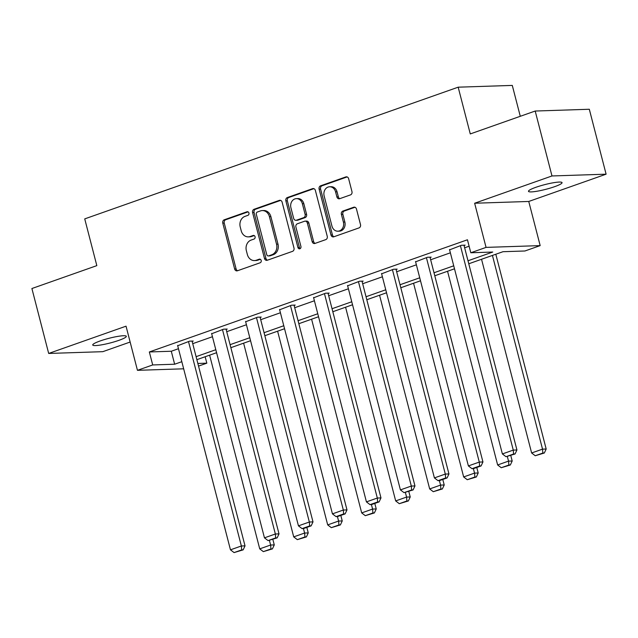 <?xml version="1.0" encoding="UTF-8"?>
<svg xmlns="http://www.w3.org/2000/svg" width="638" height="638" viewBox="0 0 638 638"><rect width="100%" height="100%" fill="white"/><g stroke="black" fill="none" stroke-linecap="round" stroke-linejoin="round"><path stroke-width="0.96" d="M248.94 213.036A1.858 1.563 -91.9 0 0 246.978 211.784L224.257 219.791A2.656 2.241 -91.9 0 0 222.774 223.101L234.64 268.981A2.656 2.241 -91.9 0 0 236.865 270.887A2.656 2.241 -91.9 0 0 237.44 270.775L260.16 262.768A1.858 1.563 -91.9 0 0 259.243 259.195L256.301 260.232A8.509 7.162 -91.9 0 1 254.466 260.583A8.509 7.162 -91.9 0 1 247.345 254.49L246.356 250.662A8.509 7.162 -91.9 0 1 251.093 240.095L254.036 239.059A1.858 1.563 -91.9 0 0 253.111 235.486L250.168 236.523A8.509 7.162 -91.9 0 1 248.341 236.873A8.509 7.162 -91.9 0 1 241.22 230.781L240.231 226.961A8.509 7.162 -91.9 0 1 244.96 216.386L247.903 215.349A1.858 1.563 -91.9 0 0 248.94 213.036M535.912 187.285A17.338 2.408 165.5 0 0 528.487 191.32A17.338 2.408 165.5 0 0 537.635 191.129A17.338 2.408 165.5 0 0 554.629 186.671A17.338 2.408 165.5 0 0 562.054 182.643A17.338 2.408 165.5 0 0 552.907 182.835A17.338 2.408 165.5 0 0 535.912 187.285M100.158 340.963A17.338 2.408 165.5 0 0 92.733 344.999A17.338 2.408 165.5 0 0 101.889 344.799A17.338 2.408 165.5 0 0 118.883 340.349A17.338 2.408 165.5 0 0 126.3 336.314A17.338 2.408 165.5 0 0 117.153 336.505A17.338 2.408 165.5 0 0 100.158 340.963M350.485 194.893A2.656 2.241 -91.9 0 0 351.961 191.583L348.635 178.712A2.656 2.241 -91.9 0 0 346.41 176.814A2.656 2.241 -91.9 0 0 345.836 176.917L320.603 185.817A2.656 2.241 -91.9 0 0 319.12 189.119L330.986 235.007A2.656 2.241 -91.9 0 0 333.211 236.913A2.656 2.241 -91.9 0 0 333.786 236.802L359.019 227.902A2.656 2.241 -91.9 0 0 360.502 224.6L356.475 209.049A2.656 2.241 -91.9 0 0 354.25 207.143A2.656 2.241 -91.9 0 0 353.683 207.254L342.877 211.066A2.656 2.241 -91.9 0 0 341.402 214.368L343.396 222.08A7.114 5.981 -91.9 0 1 337.909 231.203A7.114 5.981 -91.9 0 1 331.951 226.115L324.144 195.906A7.114 5.981 -91.9 0 1 329.631 186.774A7.114 5.981 -91.9 0 1 335.58 191.871L336.888 196.903A2.656 2.241 -91.9 0 0 339.113 198.809A2.656 2.241 -91.9 0 0 339.687 198.697L350.485 194.893M535.194 111.036L589.313 109.257L606.1 174.182L551.982 175.96L535.194 111.036L470.27 133.932L458.18 87.183L84.734 218.882L96.824 265.631L31.9 288.528L48.687 353.452L126.037 326.178L137.457 370.327L152.705 364.944L149.348 351.961L467.447 239.776L470.804 252.768L486.06 247.384L540.171 245.614L524.922 250.989L502.983 251.707L468.778 263.773M551.982 175.96L474.64 203.235L486.06 247.384M282.124 202.166A2.656 2.241 -91.9 0 0 279.899 200.268A2.656 2.241 -91.9 0 0 279.324 200.372L254.091 209.272A2.656 2.241 -91.9 0 0 252.608 212.574L264.475 258.462A2.656 2.241 -91.9 0 0 266.7 260.368A2.656 2.241 -91.9 0 0 267.274 260.256L292.507 251.356A2.656 2.241 -91.9 0 0 293.99 248.054L282.124 202.166M287.347 197.549L312.58 188.649A2.656 2.241 -91.9 0 1 313.154 188.537A2.656 2.241 -91.9 0 1 315.379 190.443L327.246 236.323A2.656 2.241 -91.9 0 1 325.763 239.633L314.965 243.437A2.656 2.241 -91.9 0 1 314.39 243.549A2.656 2.241 -91.9 0 1 312.165 241.642L307.356 223.037A2.656 2.241 -91.9 0 0 305.131 221.131A2.656 2.241 -91.9 0 0 304.557 221.242L297.396 223.763A2.656 2.241 -91.9 0 0 295.912 227.072L300.921 246.443A1.858 1.563 -91.9 0 1 297.93 247.496L285.864 200.85A2.656 2.241 -91.9 0 1 287.347 197.549L288.807 197.501L313.88 188.657M48.687 353.452L102.806 351.674L130.136 342.04M520.281 116.291L512.29 85.412L458.18 87.183M149.348 351.961L171.287 351.243L178.457 348.715M192.732 343.675L212.446 336.728M226.721 331.688L246.435 324.742M260.711 319.702L280.425 312.756M294.7 307.715L314.414 300.769M328.69 295.729L348.404 288.783M362.679 283.743L382.393 276.796M396.661 271.756L416.383 264.81M430.65 259.77L450.364 252.823M464.639 247.783L469.113 246.212M192.15 341.426L193.242 341.043L189.582 341.163L177.691 345.732M226.139 329.439L227.232 329.056L223.571 329.176L211.68 333.746M260.129 317.453L261.213 317.07L257.561 317.19L245.67 321.759M294.118 305.466L295.203 305.084L291.55 305.203L279.651 309.773M328.107 293.48L329.192 293.097L325.539 293.217L313.641 297.786M362.097 281.494L363.181 281.111L359.529 281.23L347.63 285.8M396.078 269.507L397.171 269.124L393.518 269.244L381.62 273.814M430.068 257.521L431.16 257.138L427.5 257.258L415.609 261.827M464.057 245.534L465.15 245.151L461.489 245.271L449.599 249.841M474.64 203.235L528.75 201.464L606.1 174.182M528.75 201.464L540.171 245.614M205.157 356.738L206.824 363.174L198.53 366.092M467.997 260.775L492.743 252.042L470.804 252.768M152.705 364.944L174.645 364.226L181.814 361.698M196.089 356.666L215.804 349.712M230.079 344.679L249.793 337.725M264.068 332.693L283.782 325.739M298.058 320.707L317.772 313.752M332.047 308.72L351.761 301.766M366.037 296.734L385.751 289.78M400.026 284.747L419.74 277.793M434.007 272.761L453.73 265.807M183.656 368.812L137.457 370.327M197.852 363.461L206.824 363.174M454.503 268.805L434.789 275.76M420.514 280.792L400.8 287.746M386.524 292.778L366.81 299.732M352.535 304.765L332.821 311.719M318.545 316.751L298.831 323.705M284.556 328.737L264.842 335.692M250.567 340.724L230.852 347.678M216.585 352.71L196.863 359.665M171.287 351.243L174.645 364.226M248.341 236.873L249.801 236.826A8.509 7.162 -91.9 0 0 251.635 236.475L250.168 236.523M254.195 235.574L251.635 236.475M254.466 260.583L255.934 260.527A8.509 7.162 -91.9 0 0 257.76 260.184L256.301 260.232M260.328 259.283L257.76 260.184M248.062 211.864L225.716 219.743A2.656 2.241 -91.9 0 0 224.241 223.053L236.108 268.933A2.656 2.241 -91.9 0 0 237.607 270.719M280.624 200.388L255.551 209.224A2.656 2.241 -91.9 0 0 254.076 212.526L265.942 258.414A2.656 2.241 -91.9 0 0 267.442 260.2M257.361 212.015A1.858 1.563 -91.9 0 0 256.332 214.328L266.748 254.602A1.858 1.563 -91.9 0 0 268.702 255.862L271.804 254.761A8.509 7.162 -91.9 0 0 276.541 244.194L269.419 216.665A8.509 7.162 -91.9 0 0 262.298 210.572A8.509 7.162 -91.9 0 0 260.464 210.923L257.361 212.015M268.303 255.934L269.762 255.886A1.858 1.563 -91.9 0 0 270.169 255.814L268.702 255.862M262.298 210.572L263.757 210.524A8.509 7.162 -91.9 0 1 270.879 216.617L278.001 244.147A8.509 7.162 -91.9 0 1 273.271 254.714L270.169 255.814M305.131 221.131L306.591 221.083A2.656 2.241 -91.9 0 1 308.816 222.989L313.633 241.595A2.656 2.241 -91.9 0 0 315.132 243.381M288.807 197.501A2.656 2.241 -91.9 0 0 287.331 200.803L299.389 247.448A1.858 1.563 -91.9 0 0 300.211 248.589M302.364 203.721A7.114 5.981 -91.9 0 0 296.407 198.633A7.114 5.981 -91.9 0 0 290.92 207.757L293.671 218.403A2.656 2.241 -91.9 0 0 295.896 220.309A2.656 2.241 -91.9 0 0 296.471 220.198L303.632 217.67A2.656 2.241 -91.9 0 0 305.116 214.368L302.364 203.721L303.824 203.674A7.114 5.981 -91.9 0 0 297.866 198.585L296.407 198.633M295.896 220.309L297.364 220.262A2.656 2.241 -91.9 0 0 297.93 220.15L296.471 220.198M303.824 203.674L306.575 214.32A2.656 2.241 -91.9 0 1 305.1 217.622L297.93 220.15M329.631 186.774L331.09 186.727A7.114 5.981 -91.9 0 1 337.047 191.823L338.347 196.855A2.656 2.241 -91.9 0 0 339.847 198.641M337.909 231.203L339.368 231.155A7.114 5.981 -91.9 0 0 344.855 222.032L343.396 222.08M354.975 207.262L344.345 211.011A2.656 2.241 -91.9 0 0 342.861 214.32L344.855 222.032M347.136 176.925L322.062 185.77A2.656 2.241 -91.9 0 0 320.587 189.071L332.446 234.959A2.656 2.241 -91.9 0 0 333.953 236.746M269.459 540.561L270.616 545.027L259.722 548.863L209.631 355.167M270.951 548.943L263.327 551.631L272.418 548.895L270.951 548.943L270.616 545.027L274.276 544.908L272.849 539.389M259.722 548.863L263.327 551.631M272.418 548.895L274.276 544.908M188.497 341.545L241.363 545.984L245.024 545.865L192.062 341.083M177.603 345.389L230.47 549.828L241.363 545.984L241.698 549.9L234.074 552.588L243.166 549.852L241.698 549.9M245.024 545.865L243.166 549.852M234.074 552.588L230.47 549.828M303.449 528.575L304.605 533.041L293.711 536.877L243.612 343.18M304.94 536.957L297.316 539.644L306.399 536.909L304.94 536.957L304.605 533.041L308.258 532.921L306.83 527.403M293.711 536.877L297.316 539.644M306.399 536.909L308.258 532.921M337.438 516.589L338.595 521.055L327.701 524.891L277.602 331.194M338.93 524.97L331.305 527.658L340.389 524.922L338.93 524.97L338.595 521.055L342.247 520.935L340.82 515.416M327.701 524.891L331.305 527.658M340.389 524.922L342.247 520.935M222.479 329.559L275.353 533.998L279.013 533.878L226.051 329.096M211.585 333.403L264.459 537.842L275.353 533.998L275.688 537.914L268.064 540.601L277.155 537.866L275.688 537.914M279.013 533.878L277.155 537.866M268.064 540.601L264.459 537.842M256.468 317.572L309.342 522.012L312.995 521.892L260.041 317.11M245.574 321.416L298.448 525.856L309.342 522.012L309.677 525.927L302.053 528.615L303.513 528.567L311.137 525.879L309.677 525.927M312.995 521.892L311.137 525.879M302.053 528.615L298.448 525.856M371.428 504.602L372.584 509.068L361.69 512.904L311.591 319.207M372.919 512.984L365.295 515.671L374.378 512.936L372.919 512.984L372.584 509.068L376.237 508.949L374.809 503.43M361.69 512.904L365.295 515.671M374.378 512.936L376.237 508.949M405.417 492.616L406.573 497.082L395.68 500.918L345.581 307.221M406.908 500.997L399.284 503.685L408.368 500.95L406.908 500.997L406.573 497.082L410.226 496.962L408.798 491.443M395.68 500.918L399.284 503.685M408.368 500.95L410.226 496.962M439.407 480.629L440.563 485.095L429.669 488.931L379.57 295.234M440.898 489.011L433.274 491.699L442.357 488.963L440.898 489.011L440.563 485.095L444.215 484.976L442.788 479.457M429.669 488.931L433.274 491.699M442.357 488.963L444.215 484.976M290.457 305.586L343.332 510.025L346.984 509.906L294.03 305.124M279.564 309.43L332.438 513.869L343.332 510.025L343.667 513.941L336.043 516.628L337.502 516.581L345.126 513.893L343.667 513.941M346.984 509.906L345.126 513.893M336.043 516.628L332.438 513.869M324.447 293.6L377.321 498.039L380.974 497.919L328.012 293.137M313.553 297.444L366.427 501.883L377.321 498.039L377.656 501.954L370.032 504.642L371.491 504.594L379.116 501.907L377.656 501.954M380.974 497.919L379.116 501.907M370.032 504.642L366.427 501.883M358.436 281.613L411.311 486.052L414.963 485.933L362.001 281.151M347.543 285.457L400.417 489.896L411.311 486.052L411.646 489.968L404.021 492.656L413.105 489.92L411.646 489.968M414.963 485.933L413.105 489.92M404.021 492.656L400.417 489.896M473.396 468.643L474.544 473.109L463.651 476.945L413.56 283.248M474.887 477.025L467.255 479.712L476.347 476.977L474.887 477.025L474.544 473.109L478.205 472.989L476.777 467.471M463.651 476.945L467.255 479.712M476.347 476.977L478.205 472.989M392.426 269.627L445.3 474.066L448.953 473.946L395.991 269.164M381.532 273.471L434.406 477.91L445.3 474.066L445.635 477.982L438.003 480.669L439.47 480.621L447.094 477.934L445.635 477.982M448.953 473.946L447.094 477.934M438.003 480.669L434.406 477.91M507.385 456.656L508.534 461.122L497.64 464.958L447.549 271.262M508.877 465.038L501.245 467.726L510.336 464.99L508.877 465.038L508.534 461.122L512.194 461.003L510.767 455.484M497.64 464.958L501.245 467.726M510.336 464.99L512.194 461.003M426.415 257.64L479.282 462.079L482.942 461.96L429.98 257.178M415.521 261.484L468.388 465.923L479.282 462.079L479.624 465.995L471.992 468.683L473.46 468.635L481.084 465.947L479.624 465.995M482.942 461.96L481.084 465.947M471.992 468.683L468.388 465.923M492.432 255.431L542.523 449.136L531.629 452.972L481.538 259.275M542.858 453.052L535.234 455.739L544.326 453.004L542.858 453.052L542.523 449.136L546.184 449.016L495.806 254.235M531.629 452.972L535.234 455.739M544.326 453.004L546.184 449.016M460.405 245.654L513.271 450.093L516.932 449.973L463.97 245.191M449.511 249.498L502.377 453.937L513.271 450.093L513.606 454.009L505.982 456.696L515.073 453.961L513.606 454.009M516.932 449.973L515.073 453.961M505.982 456.696L502.377 453.937M247.783 211.752L246.978 211.784M260.049 259.172L259.243 259.195M253.916 235.462L253.111 235.486M236.108 268.933L234.64 268.981M224.241 223.053L222.774 223.101M225.716 219.743L224.257 219.791M265.942 258.414L264.475 258.462M254.076 212.526L252.608 212.574M255.551 209.224L254.091 209.272M280.473 200.34L279.324 200.372M273.271 254.714L271.804 254.761M278.001 244.147L276.541 244.194M270.879 216.617L269.419 216.665M313.729 188.609L312.58 188.649M313.633 241.595L312.165 241.642M308.816 222.989L307.356 223.037M299.389 247.448L297.93 247.496M287.331 200.803L285.864 200.85M305.1 217.622L303.632 217.67M306.575 214.32L305.116 214.368M338.347 196.855L336.888 196.903M337.047 191.823L335.58 191.871M342.861 214.32L341.402 214.368M344.345 211.011L342.877 211.066M354.832 207.214L353.683 207.254M332.446 234.959L330.986 235.007M320.587 189.071L319.12 189.119M322.062 185.77L320.603 185.817M346.984 176.878L345.836 176.917"/></g></svg>
